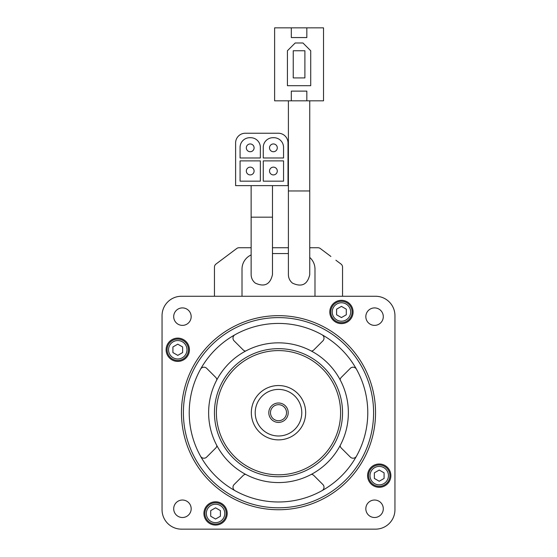 <?xml version="1.0" encoding="UTF-8"?>
<svg xmlns="http://www.w3.org/2000/svg" width="557" height="557" viewBox="0 0 557 557"><rect width="100%" height="100%" fill="white"/><g stroke="black" fill="none" stroke-linecap="round" stroke-linejoin="round"><path stroke-width="0.84" d="M306.837 27.85L323.526 27.85L323.526 100.824L306.837 100.824L306.837 91.118L291.311 91.118L291.311 100.824L274.622 100.824L274.622 27.85L291.311 27.85L291.311 37.556L306.837 37.556L306.837 27.85L291.311 27.85M283.548 160.889L263.266 160.889L263.266 181.171L283.548 181.171L283.548 160.889M260.356 160.889L240.074 160.889L240.074 181.171L260.356 181.171L260.356 160.889M245.31 133.234A9.706 9.706 0 0 0 235.611 142.94L235.611 185.634L288.011 185.634L288.011 142.94A9.706 9.706 0 0 0 278.305 133.234L245.31 133.234M240.074 147.403L240.074 157.979L260.356 157.979L260.356 147.403A9.706 9.706 0 0 0 250.65 137.697L249.78 137.697A9.706 9.706 0 0 0 240.074 147.403M263.266 147.403L263.266 157.979L283.548 157.979L283.548 147.403A9.706 9.706 0 0 0 273.842 137.697L272.972 137.697A9.706 9.706 0 0 0 263.266 147.403M342.548 296.261L342.548 267.144A3.878 3.878 0 0 0 340.995 264.039L335.906 260.23M226.1 256.471L216.005 264.039A3.878 3.878 0 0 0 214.452 267.144L214.452 296.261M251.137 247.74L239.037 247.74A3.878 3.878 0 0 0 236.711 248.513L221.094 260.23M375.536 296.261L181.464 296.261A19.404 19.404 0 0 0 162.052 315.666L162.052 509.746A19.404 19.404 0 0 0 181.464 529.15L375.536 529.15A19.404 19.404 0 0 0 394.948 509.746L394.948 315.666A19.404 19.404 0 0 0 375.536 296.261M330.9 256.471L320.289 248.513A3.878 3.878 0 0 0 317.963 247.74L309.748 247.74M288.401 247.74L272.484 247.74M214.452 267.144L214.452 276.85M342.548 276.85L342.548 267.144L342.548 276.85M365.831 316.641A8.731 8.731 0 0 1 378.927 309.079A8.731 8.731 0 0 1 378.927 324.202A8.731 8.731 0 0 1 365.831 316.641M173.7 508.764A8.731 8.731 0 0 1 186.804 501.203A8.731 8.731 0 0 1 186.804 516.332A8.731 8.731 0 0 1 173.7 508.764M365.831 508.764A8.731 8.731 0 0 1 378.927 501.203A8.731 8.731 0 0 1 378.927 516.332A8.731 8.731 0 0 1 365.831 508.764M173.7 316.641A8.731 8.731 0 0 1 186.804 309.079A8.731 8.731 0 0 1 186.804 324.202A8.731 8.731 0 0 1 173.7 316.641M203.918 513.429A11.641 11.641 0 0 1 221.38 503.347A11.641 11.641 0 0 1 221.38 523.517A11.641 11.641 0 0 1 203.918 513.429M166.125 349.761A11.641 11.641 0 0 1 183.594 339.679A11.641 11.641 0 0 1 183.594 359.85A11.641 11.641 0 0 1 166.125 349.761M367.585 475.643A11.641 11.641 0 0 1 385.047 465.561A11.641 11.641 0 0 1 385.047 485.732A11.641 11.641 0 0 1 367.585 475.643M329.8 311.976A11.641 11.641 0 0 1 347.262 301.894A11.641 11.641 0 0 1 347.262 322.064A11.641 11.641 0 0 1 329.8 311.976M208.631 412.702A69.869 69.869 0 0 1 313.431 352.198A69.869 69.869 0 0 1 313.431 473.213A69.869 69.869 0 0 1 208.631 412.702M214.452 412.702A64.048 64.048 0 0 1 310.521 357.239A64.048 64.048 0 0 1 310.521 468.165A64.048 64.048 0 0 1 214.452 412.702M189.227 412.702A89.273 89.273 0 0 1 323.137 335.391A89.273 89.273 0 0 1 323.137 490.021A89.273 89.273 0 0 1 189.227 412.702M183.399 412.702A95.101 95.101 0 0 1 326.047 330.35A95.101 95.101 0 0 1 326.047 495.062A95.101 95.101 0 0 1 183.399 412.702M181.464 412.702A97.036 97.036 0 0 1 327.022 328.665A97.036 97.036 0 0 1 327.022 496.74A97.036 97.036 0 0 1 181.464 412.702M216.395 412.702A62.106 62.106 0 0 1 309.553 358.917A62.106 62.106 0 0 1 309.553 466.488A62.106 62.106 0 0 1 216.395 412.702M330.767 311.976A10.674 10.674 0 0 1 346.781 302.736A10.674 10.674 0 0 1 346.781 321.222A10.674 10.674 0 0 1 330.767 311.976A10.674 10.674 0 0 1 346.781 302.736A10.674 10.674 0 0 1 346.781 321.222A10.674 10.674 0 0 1 330.767 311.976M346.294 309.177L341.441 306.378L336.588 309.177L336.588 314.782L341.441 317.581L346.294 314.782L346.294 309.177M368.553 475.643A10.674 10.674 0 0 1 384.567 466.404A10.674 10.674 0 0 1 384.567 484.889A10.674 10.674 0 0 1 368.553 475.643A10.674 10.674 0 0 1 384.567 466.404A10.674 10.674 0 0 1 384.567 484.889A10.674 10.674 0 0 1 368.553 475.643M384.079 472.844L379.226 470.045L374.374 472.844L374.374 478.449L379.226 481.248L384.079 478.449L384.079 472.844M167.1 349.761A10.674 10.674 0 0 1 183.114 340.522A10.674 10.674 0 0 1 183.114 359.007A10.674 10.674 0 0 1 167.1 349.761A10.674 10.674 0 0 1 183.114 340.522A10.674 10.674 0 0 1 183.114 359.007A10.674 10.674 0 0 1 167.1 349.761M182.626 346.962L177.774 344.163L172.921 346.962L172.921 352.567L177.774 355.366L182.626 352.567L182.626 346.962M204.885 513.429A10.674 10.674 0 0 1 220.899 504.189A10.674 10.674 0 0 1 220.899 522.675A10.674 10.674 0 0 1 204.885 513.429A10.674 10.674 0 0 1 220.899 504.189A10.674 10.674 0 0 1 220.899 522.675A10.674 10.674 0 0 1 204.885 513.429M220.412 510.63L215.559 507.831L210.706 510.63L210.706 516.235L215.559 519.033L220.412 516.235L220.412 510.63M356.452 369.187A3.878 3.878 0 0 0 350.318 368.337L341.267 377.381A3.878 3.878 0 0 0 340.146 379.818M311.384 351.056A3.878 3.878 0 0 0 313.821 349.935L322.872 340.884A3.878 3.878 0 0 0 322.016 334.75M234.984 334.75A3.878 3.878 0 0 0 234.128 340.884L243.179 349.935A3.878 3.878 0 0 0 245.616 351.056M216.854 379.818A3.878 3.878 0 0 0 215.733 377.381L206.682 368.337A3.878 3.878 0 0 0 200.548 369.187M200.548 456.225A3.878 3.878 0 0 0 206.682 457.074L215.733 448.03A3.878 3.878 0 0 0 216.854 445.586M245.616 474.348A3.878 3.878 0 0 0 243.179 475.476L234.128 484.52A3.878 3.878 0 0 0 234.984 490.654M340.146 445.586A3.878 3.878 0 0 0 341.267 448.03L350.318 457.074A3.878 3.878 0 0 0 356.452 456.225M322.016 490.654A3.878 3.878 0 0 0 322.872 484.52L313.821 475.476A3.878 3.878 0 0 0 311.384 474.348M255.21 412.702A23.29 23.29 0 0 1 290.141 392.532A23.29 23.29 0 0 1 290.141 432.873A23.29 23.29 0 0 1 255.21 412.702M268.794 412.702A9.706 9.706 0 0 1 283.353 404.298A9.706 9.706 0 0 1 283.353 421.106A9.706 9.706 0 0 1 268.794 412.702M251.332 412.702A27.168 27.168 0 0 1 292.084 389.176A27.168 27.168 0 0 1 292.084 436.235A27.168 27.168 0 0 1 251.332 412.702M270.479 412.702A8.021 8.021 0 0 1 282.51 405.754A8.021 8.021 0 0 1 282.51 419.651A8.021 8.021 0 0 1 270.479 412.702M314.983 296.261L314.983 269.087A15.526 15.526 0 0 0 309.748 257.459M288.401 253.56L272.484 253.56M251.137 254.946A15.526 15.526 0 0 0 242.017 269.087L242.017 296.261M272.484 217.174L251.137 217.174L251.137 274.615C251.221 278.082 252.606 280.909 255.294 283.109C264.491 287.315 270.222 284.488 272.477 274.615L272.484 185.634M309.748 274.705L309.748 190.974L288.401 190.974L288.401 274.705C288.484 278.145 289.856 280.958 292.516 283.151C301.713 287.398 307.457 284.585 309.741 274.705M309.748 190.974L309.748 100.824M254.096 171.027A3.878 3.878 0 0 0 248.276 167.664A3.878 3.878 0 0 0 248.276 174.39A3.878 3.878 0 0 0 254.096 171.027M277.289 171.027A3.878 3.878 0 0 0 271.468 167.664A3.878 3.878 0 0 0 271.468 174.39A3.878 3.878 0 0 0 277.289 171.027M254.089 147.842A3.878 3.878 0 0 0 248.269 144.479A3.878 3.878 0 0 0 248.269 151.205A3.878 3.878 0 0 0 254.089 147.842M277.289 147.842A3.878 3.878 0 0 0 271.461 144.479A3.878 3.878 0 0 0 271.461 151.205A3.878 3.878 0 0 0 277.289 147.842M291.311 100.824L306.837 100.824M295.189 42.986L287.426 50.75L287.426 85.687L310.715 85.687L310.715 50.75L302.952 42.986L295.189 42.986M304.895 50.75L293.247 50.75L293.247 77.924L304.895 77.924L304.895 50.75M332.223 311.976A9.218 9.218 0 0 1 346.05 303.997A9.218 9.218 0 0 1 346.05 319.962A9.218 9.218 0 0 1 332.223 311.976M370.008 475.643A9.218 9.218 0 0 1 383.836 467.664A9.218 9.218 0 0 1 383.836 483.629A9.218 9.218 0 0 1 370.008 475.643M168.555 349.761A9.218 9.218 0 0 1 182.383 341.782A9.218 9.218 0 0 1 182.383 357.747A9.218 9.218 0 0 1 168.555 349.761M206.341 513.429A9.218 9.218 0 0 1 220.168 505.45A9.218 9.218 0 0 1 220.168 521.415A9.218 9.218 0 0 1 206.341 513.429M288.401 190.974L288.401 100.824M251.137 217.174L251.137 185.634"/></g></svg>
